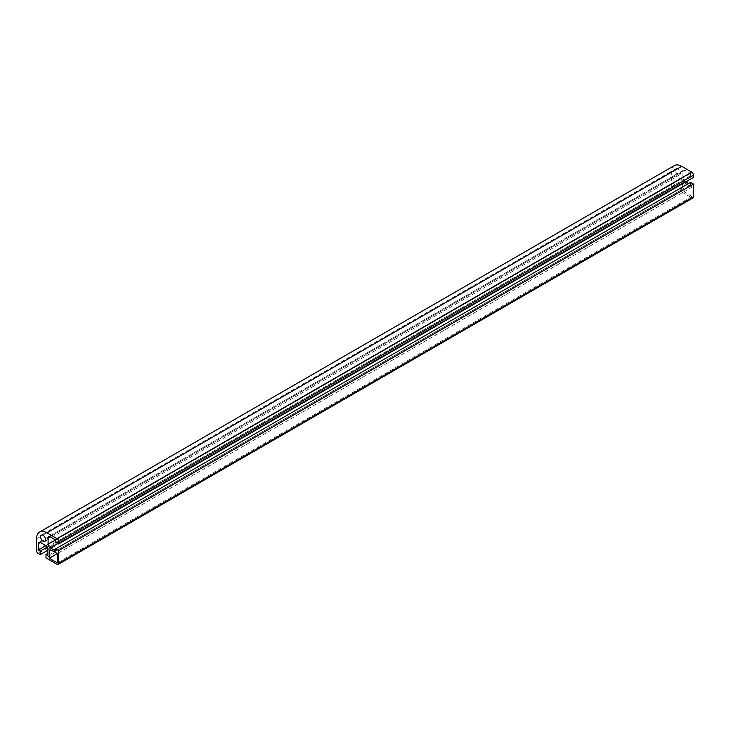 <?xml version="1.0" encoding="UTF-8"?>
<svg xmlns="http://www.w3.org/2000/svg" width="730" height="730" viewBox="0 0 730 730"><rect width="100%" height="100%" fill="white"/><g stroke="black" fill="none" stroke-linecap="round" stroke-linejoin="round"><path stroke-width="0.55" stroke-dasharray="3.65 2.74" d="M677.878 174.662A3.586 2.071 60 0 1 675.542 171.504A3.586 2.071 60 0 1 676.089 168.639A3.586 2.071 60 0 1 679.676 170.701A3.586 2.071 60 0 1 679.676 174.844A3.586 2.071 60 0 1 677.878 174.662M692.113 196.388L684.056 191.734L57.323 553.577L692.113 187.09L692.113 196.388L57.323 562.876M684.056 191.734L684.056 184.279L685.652 183.358L692.113 187.09M685.652 183.358L684.056 184.279M685.826 181.861L684.959 181.359A2.947 1.697 60 0 1 682.879 177.746L682.879 171.495A2.947 1.697 60 0 1 683.49 170.154A2.947 1.697 60 0 1 684.959 170.3L690.516 173.503L690.516 175.702L693.5 177.427M690.516 175.702L55.726 542.198M690.516 173.503L55.726 539.99M690.516 182.363L690.516 184.562L688.609 183.458M690.516 184.562L55.726 551.05M674.337 165.6A14.728 8.505 -120 0 0 671.29 172.344L671.29 183.96A2.455 1.414 -120 0 0 673.023 186.971L675.004 188.112L675.004 184.663L673.087 183.558L673.087 177.153A2.947 1.697 60 0 1 673.699 175.802A2.947 1.697 60 0 1 675.177 175.948L680.588 179.069A2.947 1.697 60 0 1 682.669 182.682L682.669 189.097L680.761 187.993L680.761 191.433L691.766 197.793A2.455 1.414 -120 0 0 692.989 197.912M680.761 191.433L45.972 557.93M680.761 187.993L47.888 553.377M682.669 189.097L47.888 555.585M673.087 183.558L45.935 545.648M675.004 184.663L47.258 547.089M675.004 188.112L47.888 550.174M684.959 170.3L50.178 536.787L682.879 171.495M682.879 177.746L55.59 539.908M684.959 181.359L57.843 543.421M691.766 197.793L56.976 564.281M682.669 182.682L47.888 549.17M680.588 179.069L45.798 545.565M675.177 175.948L40.387 542.436L673.087 177.153M673.023 186.971L38.234 553.459M671.29 183.96L36.5 550.457M671.29 172.344L36.5 538.831M676.089 168.639L41.3 535.127M679.676 174.844L44.886 541.332M683.49 170.154L48.7 536.641M673.699 175.802L38.918 542.29"/><path stroke-width="1.09" d="M43.097 541.158A3.586 2.071 60 0 1 40.752 538.001A3.586 2.071 60 0 1 41.3 535.127A3.586 2.071 60 0 1 44.886 537.198A3.586 2.071 60 0 1 44.886 541.332A3.586 2.071 60 0 1 43.097 541.158M57.323 553.577L49.275 558.231L49.275 550.767L50.872 549.854L57.323 553.577L57.323 562.876L49.275 558.231M50.872 549.854L49.275 550.767M58.71 543.923L693.5 177.427L693.5 175.145A2.455 1.414 -120 0 0 691.766 172.143L681.701 166.331A14.728 8.505 -120 0 0 674.337 165.6L39.548 532.088A14.728 8.505 -120 0 0 36.5 538.831L36.5 550.457A2.455 1.414 -120 0 0 38.234 553.459L40.214 554.599L40.214 551.15L38.307 550.055L38.307 543.64A2.947 1.697 60 0 1 38.918 542.29A2.947 1.697 60 0 1 40.387 542.436L45.798 545.565A2.947 1.697 60 0 1 47.888 549.17L47.888 555.585L45.972 554.481L45.972 557.93L56.976 564.281A2.455 1.414 -120 0 0 58.208 564.399A2.455 1.414 -120 0 0 58.71 563.277L58.71 550.575L55.726 548.851L55.726 551.05L50.178 547.847A2.947 1.697 60 0 1 48.089 544.242L48.089 537.992A2.947 1.697 60 0 1 48.7 536.641A2.947 1.697 60 0 1 50.178 536.787L55.726 539.99L55.726 542.198L58.71 543.923L58.71 541.633A2.455 1.414 -120 0 0 56.976 538.63L46.912 532.818A14.728 8.505 -120 0 0 39.548 532.088M688.609 183.458L685.826 181.861M58.208 564.399L692.989 197.912A2.455 1.414 -120 0 0 693.5 196.79L693.5 184.079L690.516 182.363L55.726 548.851M693.5 184.079L58.71 550.575M47.888 553.377L45.972 554.481M45.935 545.648L38.307 550.055M47.258 547.089L40.214 551.15M47.888 550.174L40.214 554.599M681.701 166.331L46.912 532.818M691.766 172.143L56.976 538.63M693.5 175.145L58.71 541.633M50.178 536.787L48.089 537.992M55.59 539.908L48.089 544.242M57.843 543.421L50.178 547.847M693.5 196.79L58.71 563.277M40.387 542.436L38.307 543.64"/></g></svg>
